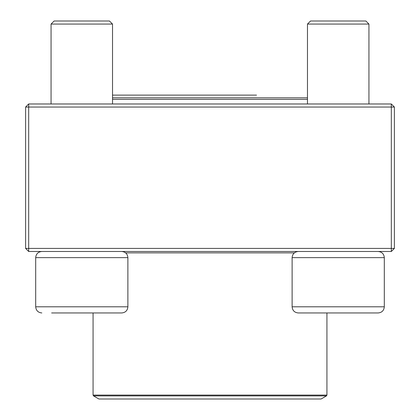 <?xml version="1.0" encoding="UTF-8"?>
<svg xmlns="http://www.w3.org/2000/svg" width="420" height="420" viewBox="0 0 420 420"><rect width="100%" height="100%" fill="white"/><g stroke="black" fill="none" stroke-linecap="round" stroke-linejoin="round"><path stroke-width="0.63" d="M28.681 251.486L391.319 251.486L394.391 248.414L394.391 107.048L28.681 107.048L28.681 248.414L391.319 248.414L391.319 103.976L28.681 103.976L25.61 107.048L25.61 248.414L28.681 248.414L28.681 251.486L25.61 248.414M394.391 107.048L391.319 103.976M25.61 107.048L28.681 107.048L28.681 103.976M394.391 248.414L391.319 248.414L391.319 251.486M112.523 103.976L112.523 24.071L51.056 24.071L54.133 21L109.447 21L112.523 24.071L112.523 95.12L256.515 95.12M127.885 306.805L127.885 257.633L35.69 257.633C36.057 253.901 38.105 251.853 41.837 251.486C38.105 251.853 36.057 253.901 35.69 257.633L35.69 306.805L127.885 306.805C127.523 310.538 125.475 312.585 121.742 312.953L51.629 312.953M378.163 312.953L298.258 312.953C294.525 312.585 292.478 310.538 292.115 306.805L384.31 306.805C383.943 310.538 381.895 312.585 378.163 312.953C381.895 312.585 383.943 310.538 384.31 306.805L384.31 257.633C383.943 253.901 381.895 251.853 378.163 251.486C381.895 251.853 383.943 253.901 384.31 257.633L292.115 257.633L292.115 306.805M307.477 24.071L310.553 21L365.867 21L368.944 24.071L307.477 24.071L307.477 103.976M112.523 97.829L307.477 97.829M307.477 99.367L112.523 99.367M93.529 395.897L98.905 399L321.095 399L326.471 395.897L93.529 395.897L93.067 395.094L326.933 395.094L326.933 312.953M125.627 252.872L294.373 252.872M35.69 306.805C36.057 310.538 38.105 312.585 41.837 312.953C38.105 312.585 36.057 310.538 35.69 306.805L35.69 257.633M368.944 24.071L368.944 103.976M292.115 257.633C292.478 253.901 294.525 251.853 298.258 251.486M51.056 24.071L51.056 103.976M127.885 257.633C127.523 253.901 125.475 251.853 121.742 251.486M93.067 395.094L93.067 312.953M326.933 395.094L326.471 395.897"/></g></svg>
